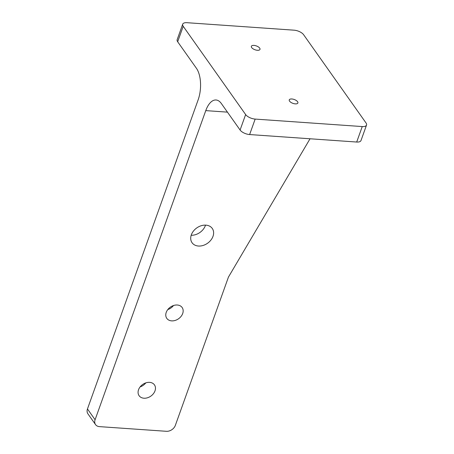 <?xml version="1.0" encoding="UTF-8"?>
<svg xmlns="http://www.w3.org/2000/svg" width="454" height="454" viewBox="0 0 454 454"><rect width="100%" height="100%" fill="white"/><g stroke="black" fill="none" stroke-linecap="round" stroke-linejoin="round"><path stroke-width="0.68" d="M310.042 138.771L228.453 277.065L175.357 425.347A7.61 5.76 -35.3 0 1 166.397 431.3L99.454 426.624A7.61 5.76 -35.3 0 1 95.539 424.598A7.61 5.76 -35.3 0 1 95.09 419.74L87.463 408.958L198.143 99.84A22.921 10.992 -86 0 0 196.417 68.276L177.667 41.762L183.206 26.292A7.61 3.377 -160.3 0 1 182.701 24.193A7.61 3.377 -160.3 0 1 186.997 22.7L294.073 30.18A7.61 3.377 -160.3 0 1 303.607 34.703L366.032 122.966A7.61 3.377 -160.3 0 1 366.537 125.066A7.61 3.377 -160.3 0 1 362.241 126.564L356.702 142.034A7.61 3.377 19.7 0 0 360.998 140.536L366.537 125.066M182.701 24.193L177.162 39.663A7.61 3.377 19.7 0 0 177.667 41.762M183.206 26.292L245.631 114.556L240.092 130.026L221.342 103.518A22.921 10.992 -86 0 0 216.013 99.988A22.921 10.992 -86 0 0 205.77 110.623L95.09 419.74M356.702 142.034L249.626 134.554L255.165 119.084A7.61 3.377 -160.3 0 1 245.631 114.556M240.092 130.026A7.61 3.377 19.7 0 0 249.626 134.554M87.463 408.958A7.61 5.76 144.7 0 0 87.911 413.815L95.539 424.598M155.001 390.86A9.398 7.116 -35.3 0 1 147.465 397.783A9.398 7.116 -35.3 0 1 139.1 395.712A9.398 7.116 -35.3 0 1 142.664 384.481A9.398 7.116 -35.3 0 1 154.445 384.861A9.398 7.116 -35.3 0 1 155.001 390.86M182.695 313.515A9.398 7.116 -35.3 0 1 175.159 320.433A9.398 7.116 -35.3 0 1 166.794 318.368A9.398 7.116 -35.3 0 1 170.358 307.131A9.398 7.116 -35.3 0 1 182.139 307.511A9.398 7.116 -35.3 0 1 182.695 313.515M213 236.347A12.377 9.369 -35.3 0 1 203.074 245.461A12.377 9.369 -35.3 0 1 192.059 242.737A12.377 9.369 -35.3 0 1 196.752 227.942A12.377 9.369 -35.3 0 1 212.268 228.441A12.377 9.369 -35.3 0 1 213 236.347M140.11 386.916A9.398 7.116 144.7 0 0 145.813 382.881M167.804 309.566A9.398 7.116 144.7 0 0 173.507 305.531M191.179 235.268A12.377 9.369 144.7 0 0 205.373 225.564A12.377 9.369 144.7 0 0 205.52 225.127M255.165 119.084L362.241 126.564M297.58 101.702A4.585 2.037 -160.3 0 1 297.886 102.967A4.585 2.037 -160.3 0 1 292.881 103.342A4.585 2.037 -160.3 0 1 289.255 99.88A4.585 2.037 -160.3 0 1 293.023 99.154A4.585 2.037 -160.3 0 1 297.58 101.702M259.682 48.118A4.585 2.037 -160.3 0 1 259.989 49.384A4.585 2.037 -160.3 0 1 254.983 49.753A4.585 2.037 -160.3 0 1 251.357 46.291A4.585 2.037 -160.3 0 1 255.125 45.57A4.585 2.037 -160.3 0 1 259.682 48.118M205.77 110.623L227.443 112.138"/></g></svg>
